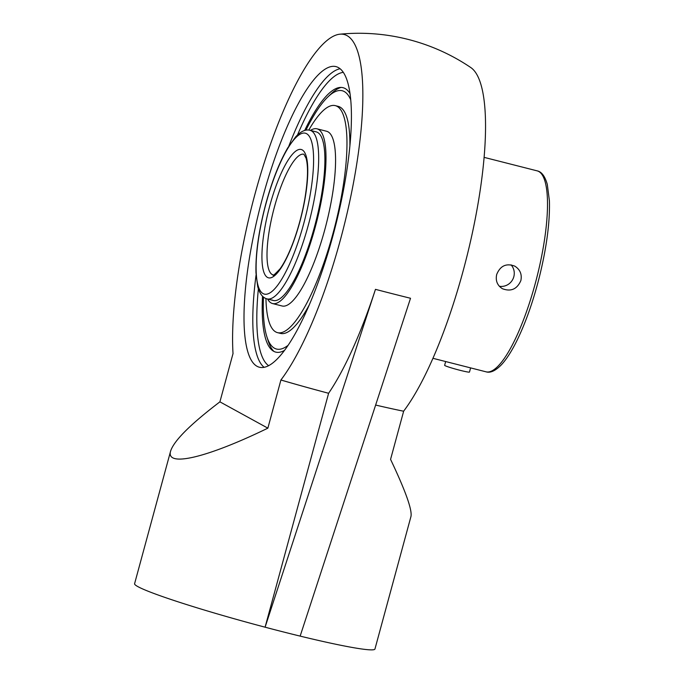 <?xml version="1.0" encoding="UTF-8"?>
<svg xmlns="http://www.w3.org/2000/svg" width="684" height="684" viewBox="0 0 684 684"><rect width="100%" height="100%" fill="white"/><g stroke="black" fill="none" stroke-linecap="round" stroke-linejoin="round"><path stroke-width="1.03" d="M284.604 350.319A136.424 34.157 104.3 0 1 272.608 350.601A136.424 34.157 104.3 0 1 262.519 296.206M338.289 67.536A155.106 38.834 104.3 0 1 318.949 280.269A155.106 38.834 104.3 0 1 259.467 367.248A155.106 38.834 104.3 0 1 260.065 207.355A155.106 38.834 104.3 0 1 335.947 66.605A155.106 38.834 104.3 0 1 338.289 67.536M339.82 34.2A199.266 199.266 0 0 1 470.72 67.502A188.228 47.128 104.3 0 1 475.141 219.444A188.228 47.128 104.3 0 1 403.603 411.212A124.385 7.772 -164.8 0 1 375.653 405.056A124.539 7.78 15.2 0 0 403.646 411.229L390.564 459.366C405.458 490.779 412.264 509.785 410.981 516.403L374.952 649.022A124.539 7.78 -164.8 0 1 300.148 636.111A124.539 7.78 -164.8 0 1 265.093 627.194A124.539 7.78 -164.8 0 1 134.586 583.717L170.615 451.089C165.485 467.599 206.842 457.852 267.872 428.158L280.91 379.996A188.228 47.128 -75.7 0 0 355.398 172.137A188.228 47.128 -75.7 0 0 339.82 34.2A188.228 47.128 -75.7 0 0 255.123 193.563A188.228 47.128 -75.7 0 0 233.03 353.731A124.539 7.78 15.2 0 0 232.987 353.705L219.906 401.841C190.383 424.328 173.95 440.744 170.615 451.089M328.611 393.274A198.386 49.675 -75.7 0 0 375.465 289.349L265.093 627.194L328.611 393.274A124.385 7.772 -164.8 0 1 280.91 379.996M304.671 130.473A136.424 34.157 104.3 0 1 339.529 87.509A136.424 34.157 104.3 0 1 349.934 93.486M375.465 289.349A195.504 12.218 -164.8 0 0 410.52 298.267L300.148 636.111M280.953 380.022A124.539 7.78 15.2 0 0 328.645 393.291M219.906 401.841L267.872 428.158M499.32 286.263A12.868 12.432 118.8 0 0 513.812 276.729A12.868 12.432 118.8 0 0 511.042 264.836M496.704 274.455C500.295 265.743 506.331 262.972 514.804 266.144C520.114 269.53 522.131 274.352 520.857 280.594C517.078 289.204 510.931 291.914 502.415 288.716C497.259 285.416 495.361 280.662 496.704 274.455M432.963 358.313L486.05 371.822A103.677 25.958 104.3 0 0 535.931 280.979A103.677 25.958 104.3 0 0 538.744 171.487A103.677 25.958 104.3 0 0 537.171 170.863C541.617 171.744 544.986 176.258 547.294 184.389L549.414 200.857C550.004 221.984 546.661 247.343 539.385 276.926C533.246 301.148 525.851 322.19 517.207 340.042C511.897 350.875 506.647 359.1 501.466 364.717C495.49 370.822 490.36 373.19 486.05 371.822M349.9 145.23A117.126 29.326 -75.7 0 0 340.042 107.097A117.126 29.326 -75.7 0 0 338.264 106.388L335.297 105.635A117.126 29.326 -75.7 0 0 308.792 130.071M265.948 298.523A117.126 29.326 -75.7 0 0 275.772 331.954A117.126 29.326 -75.7 0 0 277.55 332.655L280.517 333.407A117.126 29.326 -75.7 0 0 309.296 304.85M277.55 332.655A117.126 29.326 -75.7 0 0 333.895 230.038A117.126 29.326 -75.7 0 0 337.075 106.336A117.126 29.326 -75.7 0 0 335.297 105.635M267.598 299.028A90.151 22.572 -75.7 0 0 271.189 303.012A90.151 22.572 -75.7 0 0 272.557 303.559L282.133 305.996A90.151 22.572 -75.7 0 0 325.507 227.002A90.151 22.572 -75.7 0 0 327.952 131.79A90.151 22.572 -75.7 0 0 326.584 131.251L317.008 128.814A90.151 22.572 -75.7 0 0 310.485 130.413M272.557 303.559A90.151 22.572 -75.7 0 0 315.931 224.566A90.151 22.572 -75.7 0 0 318.376 129.353A90.151 22.572 -75.7 0 0 317.008 128.814M317.547 132.397A86.988 21.777 -75.7 0 0 316.23 131.875L310.006 130.293A86.988 21.777 -75.7 0 1 311.323 130.815A86.988 21.777 -75.7 0 1 308.963 222.693A86.988 21.777 -75.7 0 1 267.119 298.908L273.335 300.49A86.988 21.777 -75.7 0 0 315.187 224.275A86.988 21.777 -75.7 0 0 317.547 132.397M272.018 299.968A86.988 21.777 -75.7 0 0 273.335 300.49M445.66 361.545L444.634 365.316A12.868 0.804 15.2 0 0 452.064 368.103A12.868 0.804 15.2 0 0 465.616 371.609A12.868 0.804 15.2 0 0 469.481 372.062L470.609 367.889M288.186 345.232A133.26 33.371 104.3 0 1 274.515 348.25A133.26 33.371 104.3 0 1 266.837 336.639L268.256 341.094A137.535 34.439 -75.7 0 0 273.968 351.439M341.136 87.424A137.535 34.439 -75.7 0 0 331.167 93.785L327.79 97.017A133.26 33.371 104.3 0 1 350.653 99.667M266.837 336.639A133.26 33.371 104.3 0 1 263.485 297.078M305.945 130.165A133.26 33.371 104.3 0 1 327.79 97.017M268.65 365.692A151.993 38.056 104.3 0 1 258.372 288.819M256.072 274.968A155.106 38.834 -75.7 0 0 264.109 367.342M297.506 134.979A151.993 38.056 104.3 0 1 343.265 72.367M340.068 68.742A155.106 38.834 -75.7 0 0 288.87 146.043M273.207 274.951A62.27 15.595 104.3 0 1 272.266 274.575A62.27 15.595 104.3 0 1 274.472 206.867A62.27 15.595 104.3 0 1 303.91 154.251L306.09 158.286C308.347 166.571 307.92 180.157 304.808 199.053C302.106 214.297 298.164 228.883 292.991 242.811C288.648 254.251 284.33 262.938 280.038 268.863C274.814 274.352 272.54 276.379 273.207 274.951M269.872 205.439A66.22 16.578 -75.7 0 0 267.521 277.439A66.22 16.578 -75.7 0 0 299.831 221.881A66.22 16.578 -75.7 0 0 302.183 149.873A66.22 16.578 -75.7 0 0 269.872 205.439M266.067 203.353A83.038 20.794 104.3 0 1 306.577 133.679A83.038 20.794 104.3 0 1 303.636 223.967A83.038 20.794 104.3 0 1 263.126 293.633A83.038 20.794 104.3 0 1 266.067 203.353M484.084 157.354L537.171 170.863M267.119 298.908C262.665 297.771 259.518 293.607 257.68 286.408L255.97 272.856C255.474 253.354 258.808 230.157 265.956 203.259C272.223 180.508 279.499 162.04 287.784 147.829L295.659 136.86C300.772 131.328 305.56 129.139 310.006 130.293"/></g></svg>

